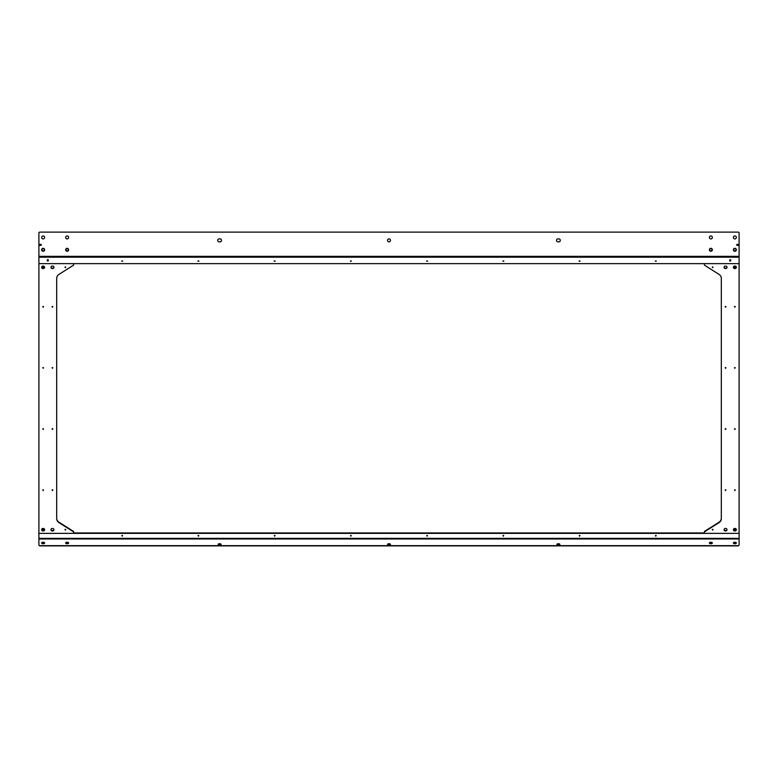<?xml version="1.0" encoding="UTF-8"?>
<svg xmlns="http://www.w3.org/2000/svg" width="778" height="778" viewBox="0 0 778 778"><rect width="100%" height="100%" fill="white"/><g stroke="black" fill="none" stroke-linecap="round" stroke-linejoin="round"><path stroke-width="1.17" d="M579.581 536.217L579.581 535.41L579.581 536.217M579.98 535.604L579.182 535.604M655.805 536.217L655.805 535.41L655.805 536.217M656.204 535.604L655.416 535.604M503.347 536.217L503.347 535.41L503.347 536.217M503.745 535.604L502.948 535.604M427.112 536.217L427.112 535.41L427.112 536.217M427.511 535.604L426.723 535.604M198.419 535.41L198.419 536.217L198.419 535.41M198.02 535.604L198.818 535.604M122.195 535.41L122.195 536.217L122.195 535.41M121.796 535.604L122.584 535.604M274.653 535.41L274.653 536.217L274.653 535.41M274.255 535.604L275.052 535.604M350.888 535.41L350.888 536.217L350.888 535.41M350.489 535.604L351.277 535.604M558.4 545.193A1.478 0.739 0 0 1 556.922 544.454A1.478 0.739 0 0 1 558.4 543.715A1.478 0.739 0 0 1 559.888 544.454A1.478 0.739 0 0 1 558.4 545.193M559.693 544.085A1.478 0.739 0 0 1 558.4 544.464A1.478 0.739 0 0 1 557.116 544.085M710.868 543.734A1.478 0.739 0 0 1 709.38 542.995A1.478 0.739 0 0 1 710.868 542.247A1.478 0.739 0 0 1 712.347 542.995A1.478 0.739 0 0 1 710.868 543.734M734.87 543.734A1.478 0.739 0 0 1 733.382 542.995A1.478 0.739 0 0 1 734.87 542.247A1.478 0.739 0 0 1 736.348 542.995A1.478 0.739 0 0 1 734.87 543.734M219.6 543.715A1.478 0.739 180 0 0 218.112 544.454A1.478 0.739 180 0 0 219.6 545.193A1.478 0.739 180 0 0 221.078 544.454A1.478 0.739 180 0 0 219.6 543.715M218.307 544.085A1.478 0.739 180 0 0 219.6 544.464A1.478 0.739 180 0 0 220.884 544.085M67.132 542.247A1.478 0.739 180 0 0 65.653 542.995A1.478 0.739 180 0 0 67.132 543.734A1.478 0.739 180 0 0 68.62 542.995A1.478 0.739 180 0 0 67.132 542.247M389 543.715A1.478 0.739 180 0 0 387.522 544.454A1.478 0.739 180 0 0 389 545.193A1.478 0.739 180 0 0 390.478 544.454A1.478 0.739 180 0 0 389 543.715M387.716 544.085A1.478 0.739 180 0 0 389 544.464A1.478 0.739 180 0 0 390.284 544.085M43.13 542.247A1.478 0.739 180 0 0 41.652 542.995A1.478 0.739 180 0 0 43.13 543.734A1.478 0.739 180 0 0 44.618 542.995A1.478 0.739 180 0 0 43.13 542.247M704.372 532.949L73.628 532.949M739.1 538.979L38.9 538.979L38.9 545.232L39.746 545.884L738.254 545.884L739.1 545.232L739.1 533.368L38.9 533.368L73.628 533.368L73.628 532.278A0.846 0.729 180 0 0 73.278 531.685L59.002 522.651A5.65 4.892 0 0 1 56.687 518.702L56.687 278.32A5.65 4.892 0 0 1 59.002 274.371L73.278 265.337A0.846 0.729 0 0 0 73.628 264.744L73.628 263.645L38.9 263.645L38.9 232.972A0.846 0.846 0 0 1 39.746 232.116L738.254 232.116A0.846 0.846 0 0 1 739.1 232.972L739.1 256.351L38.9 256.351M38.9 538.979L38.9 263.645L739.1 263.645L739.1 533.368L704.372 533.368L704.372 532.278A0.846 0.729 0 0 1 704.722 531.685L718.998 522.651A5.65 4.892 180 0 0 721.313 518.702L721.313 278.32A5.65 4.892 180 0 0 718.998 274.371L704.722 265.337A0.846 0.729 180 0 1 704.372 264.744L704.372 263.645L739.1 263.645L739.1 256.351M734.87 268.595A1.478 1.284 0 0 1 734.87 266.027A1.478 1.284 0 0 1 734.87 268.595M725.543 306.415L725.543 307.222L725.543 306.415M725.154 306.6L725.942 306.6M734.87 368.344L734.87 367.537L734.87 368.344M735.259 367.731L734.471 367.731M734.87 307.222L734.87 306.415L734.87 307.222M735.259 306.6L734.471 306.6M734.87 489.8L734.87 490.607L734.87 489.8M734.471 489.984L735.259 489.984M734.87 428.668L734.87 429.475L734.87 428.668M734.471 428.863L735.259 428.863M725.543 530.985A1.478 1.284 0 0 1 725.543 528.418A1.478 1.284 0 0 1 725.543 530.985M727.012 529.487A1.478 1.284 0 0 1 724.085 529.487M734.87 528.418A1.478 1.284 180 0 0 734.87 530.985A1.478 1.284 180 0 0 734.87 528.418M725.543 490.607L725.543 489.8L725.543 490.607M725.942 489.984L725.154 489.984M725.543 429.475L725.543 428.668L725.543 429.475M725.942 428.863L725.154 428.863M712.638 530.11L712.638 529.303L712.638 530.11M713.027 529.487L712.24 529.487M725.543 268.595A1.478 1.284 0 0 1 725.543 266.027A1.478 1.284 0 0 1 725.543 268.595M727.012 267.107A1.478 1.284 0 0 1 724.085 267.107M725.543 367.537L725.543 368.344L725.543 367.537M725.154 367.731L725.942 367.731M712.638 267.72L712.638 266.912L712.638 267.72M713.027 267.107L712.24 267.107M704.372 532.278L704.372 531.851A0.846 0.729 0 0 1 704.722 531.257L718.998 522.223A5.65 4.892 180 0 0 721.313 518.274M738.254 245.303L736.815 245.303L738.254 245.303L738.254 244.457L736.815 244.428L736.815 245.333L738.283 245.333L738.283 244.428M729.783 259.745L729.783 260.591L730.659 260.591L730.63 259.745L729.754 259.745L729.754 261.019L730.659 261.019L730.659 259.745M710.868 238.924A1.478 1.478 0 0 1 709.38 237.446A1.478 1.478 0 0 1 710.868 235.958A1.478 1.478 0 0 1 712.347 237.446A1.478 1.478 0 0 1 710.868 238.924M710.868 251.265A1.478 1.478 0 0 1 709.38 249.787A1.478 1.478 0 0 1 710.868 248.299A1.478 1.478 0 0 1 712.347 249.787A1.478 1.478 0 0 1 710.868 251.265A1.478 1.478 0 0 0 710.868 251.265A1.478 1.478 0 0 1 709.38 249.757M734.87 251.265A1.478 1.478 0 0 1 733.382 249.787A1.478 1.478 0 0 1 734.87 248.299A1.478 1.478 0 0 1 736.348 249.787A1.478 1.478 0 0 1 733.411 250.069A1.478 1.478 0 0 1 734.87 248.299M734.87 238.924A1.478 1.478 0 0 1 733.382 237.446A1.478 1.478 0 0 1 734.87 235.958A1.478 1.478 0 0 1 736.348 237.446A1.478 1.478 0 0 1 734.87 238.924M43.13 235.958A1.478 1.478 0 0 0 41.652 237.446A1.478 1.478 0 0 0 43.13 238.924A1.478 1.478 0 0 0 44.618 237.446A1.478 1.478 0 0 0 43.13 235.958M43.13 248.299A1.478 1.478 0 0 0 41.652 249.787A1.478 1.478 0 0 0 43.13 251.265A1.478 1.478 0 0 0 44.618 249.787A1.478 1.478 0 0 0 43.13 248.299A1.478 1.478 0 0 1 44.502 250.351M67.132 248.299A1.478 1.478 0 0 0 65.653 249.787A1.478 1.478 0 0 0 67.132 251.265A1.478 1.478 0 0 0 68.62 249.787A1.478 1.478 0 0 0 67.112 248.299A1.478 1.478 0 0 0 65.653 249.806M67.132 235.958A1.478 1.478 0 0 0 65.653 237.446A1.478 1.478 0 0 0 67.132 238.924A1.478 1.478 0 0 0 68.62 237.446A1.478 1.478 0 0 0 67.132 235.958M389 238.885A1.478 1.478 0 0 0 387.522 240.363A1.478 1.478 0 0 0 389 241.851A1.478 1.478 0 0 0 390.478 240.363A1.478 1.478 0 0 0 389 238.885M426.645 261.204L427.579 261.204L426.645 261.204M426.723 260.99L427.511 260.99M579.114 261.204L580.048 261.204L579.114 261.204M579.182 260.99L579.98 260.99M655.348 261.204L656.272 261.204L655.348 261.204M655.416 260.99L656.204 260.99M502.88 261.204L503.813 261.204L502.88 261.204M502.948 260.99L503.745 260.99M351.355 261.204L350.421 261.204L351.355 261.204M351.277 260.99L350.489 260.99M198.886 261.204L197.952 261.204L198.886 261.204M198.818 260.99L198.02 260.99M122.652 261.204L121.728 261.204L122.652 261.204M122.584 260.99L121.796 260.99M275.12 261.204L274.187 261.204L275.12 261.204M275.052 260.99L274.255 260.99M47.341 261.019L47.341 259.745L48.246 259.745L48.246 261.019L47.341 261.019M557.982 238.885L558.828 238.885A1.478 1.478 0 0 1 560.306 240.363A1.478 1.478 0 0 1 558.828 241.851L557.982 241.851A1.478 1.478 0 0 1 556.494 240.363A1.478 1.478 0 0 1 557.982 238.885M220.018 238.885L219.172 238.885A1.478 1.478 0 0 0 217.694 240.363A1.478 1.478 0 0 0 219.172 241.851L220.018 241.851A1.478 1.478 0 0 0 221.506 240.363A1.478 1.478 0 0 0 220.018 238.885M39.746 245.303L41.185 245.303L39.717 245.333L39.717 244.428L41.185 244.428L41.185 245.333L39.746 245.303L39.746 244.457L41.185 244.457L39.746 244.457M48.217 259.745L48.217 260.591L47.341 260.591L47.37 259.745M43.13 268.595A1.478 1.284 180 0 0 43.13 266.027A1.478 1.284 180 0 0 43.13 268.595M52.846 306.6L52.058 306.6M52.457 306.415L52.457 307.222L52.457 306.415M42.741 367.731L43.529 367.731M43.13 368.344L43.13 367.537L43.13 368.344M42.741 306.6L43.529 306.6M43.13 307.222L43.13 306.415L43.13 307.222M43.529 489.984L42.741 489.984M43.13 489.8L43.13 490.607L43.13 489.8M43.529 428.863L42.741 428.863M43.13 428.668L43.13 429.475L43.13 428.668M50.988 529.487A1.478 1.284 180 0 0 53.915 529.487M52.457 530.985A1.478 1.284 180 0 0 52.457 528.418A1.478 1.284 180 0 0 52.457 530.985M43.13 528.418A1.478 1.284 0 0 1 43.13 530.985A1.478 1.284 0 0 1 43.13 528.418M52.058 489.984L52.846 489.984M52.457 490.607L52.457 489.8L52.457 490.607M52.058 428.863L52.846 428.863M52.457 429.475L52.457 428.668L52.457 429.475M64.973 529.487L65.76 529.487M65.362 530.11L65.362 529.303L65.362 530.11M50.988 267.107A1.478 1.284 180 0 0 53.915 267.107M52.457 268.595A1.478 1.284 180 0 0 52.457 266.027A1.478 1.284 180 0 0 52.457 268.595M52.846 367.731L52.058 367.731M52.457 367.537L52.457 368.344L52.457 367.537M64.973 267.107L65.76 267.107M65.362 267.72L65.362 266.912L65.362 267.72M73.628 532.278L73.628 531.851A0.846 0.729 180 0 0 73.278 531.257L59.002 522.223A5.65 4.892 0 0 1 56.687 518.274M735.298 250.827A1.128 1.128 0 0 0 735.91 249.349A1.128 1.128 0 0 0 734.432 248.736A1.128 1.128 0 0 0 733.819 250.215A1.128 1.128 0 0 0 735.298 250.827M735.434 251.158A1.478 1.478 0 0 0 736.231 249.223M710.888 248.659A1.128 1.128 0 0 0 709.74 249.767A1.128 1.128 0 0 0 710.849 250.915A1.128 1.128 0 0 0 711.996 249.796A1.128 1.128 0 0 0 710.888 248.659M734.393 266.095A1.128 0.982 180 0 0 734.422 267.885A1.128 0.982 180 0 0 735.336 266.095M735.862 266.533A1.128 0.982 -0 0 1 733.868 266.533M733.391 267.155A1.478 1.284 180 0 0 736.338 267.155M709.75 542.499A1.128 0.564 180 0 0 710.664 542.976A1.128 0.564 180 0 0 711.851 542.704A1.128 0.564 180 0 0 711.987 542.499M709.497 542.704A1.478 0.739 180 0 0 710.781 543.161A1.478 0.739 180 0 0 712.162 542.781A1.478 0.739 180 0 0 712.24 542.704M733.751 542.499A1.128 0.564 180 0 0 734.743 542.986A1.128 0.564 180 0 0 735.92 542.616A1.128 0.564 180 0 0 735.978 542.499M733.498 542.704A1.478 0.739 180 0 0 734.87 543.161A1.478 0.739 180 0 0 736.231 542.704M734.393 528.486A1.128 0.982 180 0 0 734.597 530.324A1.128 0.982 180 0 0 735.336 528.486M733.391 529.536A1.478 1.284 180 0 0 736.338 529.536M735.862 528.914A1.128 0.982 0 0 1 733.868 528.914M42.702 250.827A1.128 1.128 0 0 0 44.181 250.215A1.128 1.128 0 0 0 43.568 248.736A1.128 1.128 0 0 0 42.09 249.349A1.128 1.128 0 0 0 42.702 250.827M41.769 249.223A1.478 1.478 0 0 0 43.13 251.265M67.112 248.659A1.128 1.128 0 0 0 66.004 249.796A1.128 1.128 0 0 0 67.151 250.915A1.128 1.128 0 0 0 68.26 249.767A1.128 1.128 0 0 0 67.112 248.659M67.132 251.265A1.478 1.478 0 0 0 68.62 249.757M42.664 266.095A1.128 0.982 180 0 0 43.578 267.885A1.128 0.982 180 0 0 43.607 266.095M44.132 266.533A1.128 0.982 -0 0 1 42.138 266.533M41.662 267.155A1.478 1.284 180 0 0 44.609 267.155M66.013 542.499A1.128 0.564 180 0 0 66.149 542.704A1.128 0.564 180 0 0 67.336 542.976A1.128 0.564 180 0 0 68.25 542.499M65.76 542.704A1.478 0.739 180 0 0 65.838 542.781A1.478 0.739 180 0 0 67.219 543.161A1.478 0.739 180 0 0 68.503 542.704M42.022 542.499A1.128 0.564 180 0 0 42.08 542.616A1.128 0.564 180 0 0 43.257 542.986A1.128 0.564 180 0 0 44.249 542.499M41.769 542.704A1.478 0.739 180 0 0 43.13 543.161A1.478 0.739 180 0 0 44.502 542.704M42.664 528.486A1.128 0.982 180 0 0 43.403 530.324A1.128 0.982 180 0 0 43.607 528.486M44.132 528.914A1.128 0.982 -0 0 1 42.138 528.914M41.662 529.536A1.478 1.284 180 0 0 44.609 529.536M739.1 538.357L38.9 538.357M738.254 545.65L39.746 545.65M739.1 257.197L38.9 257.197"/></g></svg>
